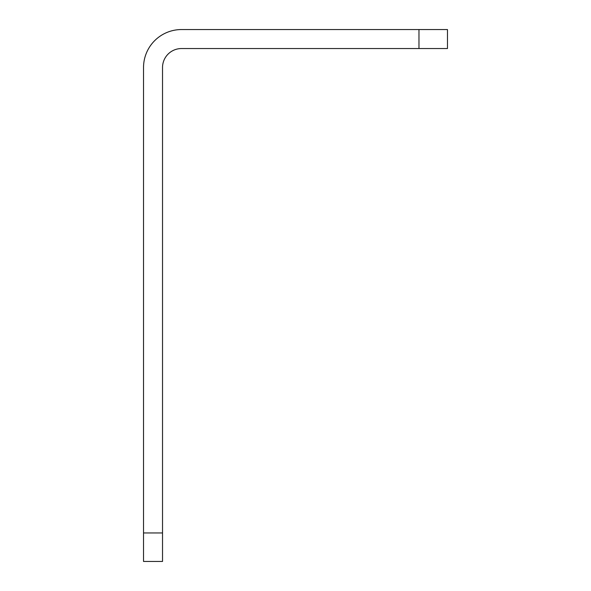 <?xml version="1.0" encoding="UTF-8"?>
<svg xmlns="http://www.w3.org/2000/svg" width="591" height="591" viewBox="0 0 591 591"><rect width="100%" height="100%" fill="white"/><g stroke="black" fill="none" stroke-linecap="round" stroke-linejoin="round"><path stroke-width="0.89" d="M418.975 48.543L447.468 48.543L447.468 29.55L418.975 29.55L418.975 48.543L181.518 48.543A18.993 18.993 0 0 0 162.525 67.544L162.525 532.956L143.532 532.956L143.532 561.45L162.525 561.45L162.525 532.956M418.975 29.55L181.518 29.55A37.994 37.994 0 0 0 143.532 67.544L143.532 532.956"/></g></svg>
